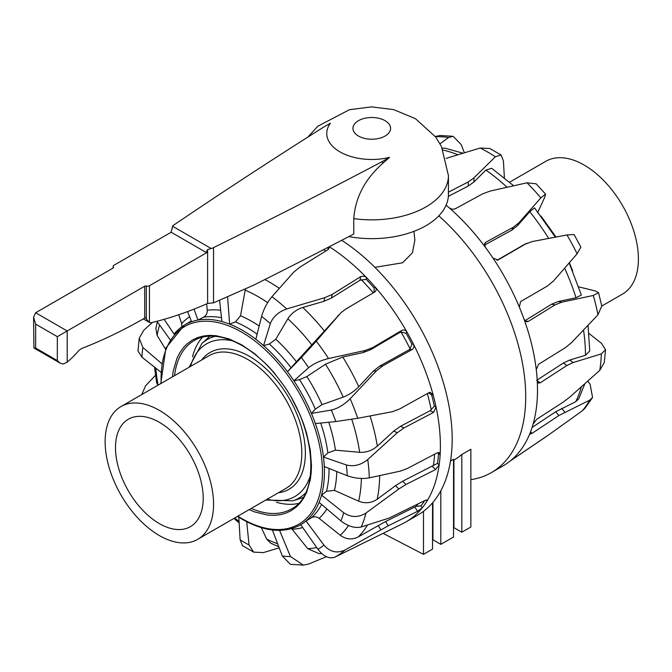 <?xml version="1.0" encoding="UTF-8"?>
<svg xmlns="http://www.w3.org/2000/svg" width="672" height="672" viewBox="0 0 672 672"><rect width="100%" height="100%" fill="white"/><g stroke="black" fill="none" stroke-linecap="round" stroke-linejoin="round"><path stroke-width="1.01" d="M382.519 163.54C364.829 179.348 355.253 197.711 353.783 218.627L353.783 233.999A6469 3734.842 180 0 1 253.621 285.188L213.528 302.837L213.528 247.607A6469 3734.842 0 0 0 382.519 161.431L389.575 157.357L382.519 163.54L382.519 161.431M213.528 302.837L207.614 303.458L207.614 249.614L211.142 248.514L172.536 226.22A6.972 4.024 0 0 1 174.098 224.843A6469 3734.842 0 0 1 323.366 127.277L330.422 123.203A45.016 25.99 0 0 0 339.931 151.864A45.016 25.99 0 0 0 389.575 157.357M307.793 137.138L317.797 126.227L349.44 109.712L371.49 106.882L393.565 109.578L415.439 118.675L435.59 136.937L441.437 146.412L448.434 175.602L448.434 194.376A76.667 44.268 180 0 1 353.783 237.409A76.667 44.268 180 0 1 348.776 236.611M207.614 303.458A487.897 281.694 -60 0 1 151.746 322.594A8.366 4.83 -60 0 1 149.453 322.442L146.286 318.998L145.958 317.873L144.698 318.1A548.083 316.436 -60 0 1 82.606 348.104A11.155 6.443 120 0 0 77.893 351.616A71.543 41.303 -60 0 1 67.183 362.166L63.244 363.989L60.22 363.182L57.33 360.57L35.641 348.054L33.902 347.987L33.6 317.26L35.641 324.131L35.641 348.054M57.33 360.57L57.33 336.655L144.698 286.213A1.394 0.806 180 0 1 146.286 286.054A2.789 1.613 0 0 0 149.453 285.734L206.623 252.731A4.183 2.411 -60 0 1 207.614 249.614M211.142 248.514A6.972 4.024 0 0 0 213.528 247.607M149.453 285.734L149.453 322.442L143.296 318.906M172.536 226.22L172.124 229.127A4.183 2.411 120 0 0 171.142 232.243L113.971 265.255A2.789 1.613 0 0 0 113.156 266.389A2.789 1.613 0 0 0 113.425 267.086A1.394 0.806 180 0 1 113.56 267.431A1.394 0.806 180 0 1 113.156 268.002L35.641 312.749L33.6 317.26M206.623 252.731L171.142 232.243M509.653 182.171L545.849 161.28A76.667 44.268 60 0 1 622.524 205.54A76.667 44.268 60 0 1 622.524 294.076L601.776 306.046M159.348 523.606A62.034 35.818 60 0 1 118.826 468.938A62.034 35.818 60 0 1 128.335 419.227A62.034 35.818 60 0 1 190.361 455.045A62.034 35.818 60 0 1 190.361 526.672A62.034 35.818 60 0 1 159.348 523.606M159.348 535.55A76.667 44.268 -120 0 0 197.686 539.347A76.667 44.268 -120 0 0 197.686 450.82A76.667 44.268 -120 0 0 121.01 406.552A76.667 44.268 -120 0 0 109.259 467.989A76.667 44.268 -120 0 0 159.348 535.55M192.494 356.815A97.608 56.356 60 0 1 202.423 337.294M298.376 503.479A97.608 56.356 60 0 1 276.503 502.312M329.272 246.716A165.715 95.676 60 0 1 366.509 277.612A165.715 95.676 60 0 1 375.161 287.053A165.715 95.676 60 0 1 407.056 332.228A165.715 95.676 60 0 1 413.389 344.005A165.715 95.676 60 0 1 433.104 394.817A165.715 95.676 60 0 1 436.027 406.896A165.715 95.676 60 0 1 440.152 454.558A165.715 95.676 60 0 1 439.16 464.856A165.715 95.676 60 0 1 426.972 501.119A165.715 95.676 60 0 1 422.243 507.856L417.539 511.325L388.256 525.798L345.089 549.982C337.117 553.686 330.07 552.065 323.946 545.126A145.471 83.992 60 0 1 317.974 549.335L300.728 524.706A115.508 66.688 60 0 1 299.771 525.252L300.737 524.723A115.508 66.688 60 0 0 306.004 520.985L323.946 545.126M424.712 500.648A163.414 94.349 60 0 1 420.991 505.831L416.136 506.344L385.602 521.514L358.319 536.878C352.136 540.036 346.114 539.498 340.267 535.273L319.141 518.356C316.604 516.541 314.026 516.356 311.396 517.776A1606.97 1511.269 -128.5 0 1 306.004 520.985A115.508 66.688 60 0 0 319.108 502.345A115.508 66.688 60 0 0 321.544 495.088L343.703 512.736A145.471 83.992 60 0 1 340.948 520.934L319.108 502.345M345.089 549.982A160.717 92.786 60 0 1 334.95 557.13L402.94 523.538A165.715 95.676 60 0 0 406.073 521.858A165.715 95.676 60 0 0 422.243 507.856L420.991 505.831M334.95 557.13C329.339 559.171 323.677 556.576 317.974 549.335M326.407 556.693L308.792 563.976L303.341 565.118L290.464 556.534A145.471 83.992 60 0 1 282.316 556.021L272.32 529.796M321.619 553.476L319.192 553.686L307.751 548.705L291.623 528.612M279.518 530.258L290.464 556.534M303.341 565.118L290.405 564.329L282.316 556.021M279.199 547.856L263.323 552.602L253.705 552.132L249.052 544.975A145.471 83.992 60 0 1 240.131 539.826L238.795 516.734M278.771 546.722L270.724 543.203L266.692 539.154L261.324 527.654M246.674 521.287L249.052 544.975M253.705 552.132L242.458 545.647L240.131 539.826M141.758 394.582L145.572 385.829L155.459 375.337M157.937 385.232L156.685 382.864M161.188 372.406L141.918 357.185A145.471 83.992 60 0 1 142.85 347.474L162.011 363.829M152.452 322.417L143.774 330.263L139.222 338.201L137.987 350.944L141.918 357.185M139.222 338.201L142.85 347.474M165.455 349.096L157.114 335.37L155.87 328.465L157.332 321.77M170.05 339.629L156.979 321.275M164.153 319.309L174.023 334.068M181.835 326.794L181.667 323.644L178.727 314.74M341.67 240.299A165.715 95.676 60 0 1 444.494 386.551A165.715 95.676 60 0 1 417.858 515.054L406.073 521.858M428.627 392.86L431.642 394.943A163.414 94.349 60 0 1 434.356 406.14L430.139 410.701L400.487 426.292L393.742 431.105L377.345 446.124C372.154 450.551 366.257 452.617 359.663 452.306L335.437 450.164L327.877 452.894A1606.97 1044.49 159.9 0 1 323.459 457.036A115.508 66.688 60 0 1 324.282 466.57A115.508 66.688 60 0 1 321.544 495.088A1606.97 1375.24 -177.7 0 0 326.483 491.308L334.429 490.384A120.204 69.401 -120 0 0 336.79 471.559M174.056 334.11A115.508 66.688 60 0 1 184.271 325.189A115.508 66.688 60 0 1 191.596 321.745A115.508 66.688 60 0 1 197.971 320.074A115.508 66.688 60 0 1 221.92 321.586A115.508 66.688 60 0 1 229.631 324.148A115.508 66.688 60 0 1 255.839 339.284A115.508 66.688 60 0 1 263.558 345.626A1606.97 937.474 -35.9 0 1 269.338 344.014L275.78 339.217L287.868 318.78C291.371 313.345 296.352 309.574 302.786 307.474L323.954 301.308L331.498 297.998L359.982 280.224L366.164 279.308A163.414 94.349 60 0 1 374.17 288.053L375.161 287.053C376.597 289.027 376.471 290.665 374.774 291.959L345.534 309.229L341.124 312.606L291.026 367.685A1606.97 51.366 132.2 0 1 287.498 371.767A115.508 66.688 60 0 1 293.882 380.797A1606.97 446.821 -22.1 0 1 299.452 379.621L306.877 376.572L325.475 364.199L342.762 357.008L363.266 352.548L370.742 349.633L399.79 332.48L401.066 332.077L406.064 333.228A163.414 94.349 60 0 1 411.936 344.14L410.096 348.877L409.088 349.776L379.621 366.156L373.271 371.162L358.739 386.711C354.144 391.423 348.953 394.901 343.182 397.127L321.98 404.662L315.336 409.164A1606.97 576.206 145.4 0 1 311.422 413.414A115.508 66.688 60 0 1 315.361 423.578A115.508 66.688 60 0 1 323.459 457.036L346.324 464.948A145.471 83.992 60 0 1 347.256 475.734L324.282 466.57M172.444 376.866L173.216 371.146L176.946 358.319L179.844 352.64L183.414 347.634L187.085 343.871L192.469 339.99L197.828 337.504L203.616 335.966L209.555 335.378L216.107 335.706L229.085 338.89L241.769 344.87L254.453 353.539L267.229 365.131L273.79 372.347L285.004 387.19L291.06 396.908L299.872 414.431L303.593 423.864L306.583 433.163L310.296 450.164L311.48 465.62L311.186 472.802L310.338 479.489L306.667 492.24L303.694 498.095L300.359 502.816L296.453 506.864L291.06 510.745L285.709 513.232L280.291 514.702L273.983 515.357L267.431 515.029L254.554 511.888L249.11 509.662M434.356 406.14L436.027 406.896L433.684 412.322L404.032 427.913L397.286 432.726L367.735 459.564A160.717 92.786 60 0 1 369.314 477.868L400.604 471.047L407.534 468.418L437.186 452.827L439.228 452.6L440.152 454.558L438.48 453.793L437.724 452.6M227.581 296.78L229.631 324.148A1606.97 1309.106 -55.2 0 1 235.41 321.93L240.534 315.764L245.347 289.237M438.48 453.793A163.414 94.349 60 0 1 437.556 463.336L439.16 464.856L435.582 469.56L405.989 484.478L398.882 488.93L365.938 513.055A160.717 92.786 60 0 1 361.259 526.982L389.088 518.087L425.225 500.388L427.039 499.968L426.972 501.119L425.897 500.094M411.936 344.14L413.389 344.005C414.355 346.391 413.952 348.222 412.18 349.499L382.712 365.879L376.354 370.885L350.171 398.765A160.717 92.786 60 0 1 357.739 418.278L392.213 411.743L399.47 409.072L428.954 392.675L430.063 392.33L433.104 394.817L431.642 394.943M340.754 312.976L316.277 341.174A160.717 92.786 60 0 1 328.532 358.52L365.358 350.431L372.834 347.516L401.89 330.364C403.88 329.49 405.602 330.112 407.056 332.228L406.064 333.228M375.371 291.497L374.774 291.959M328.944 246.884L329.146 248.119L327.944 249.656L299.46 267.431L293.681 272.202L271.925 296.738A160.717 92.786 60 0 1 286.734 308.927L324.694 297.713L332.245 294.403L360.746 276.612L363.695 276.142L365.249 276.671L366.509 277.612L366.164 279.308M361.259 526.982C354.875 528.427 348.104 526.411 340.948 520.934M365.938 513.055C358.47 517.734 351.061 517.625 343.703 512.736M437.556 463.336L402.595 481.244L395.497 485.696L377.194 499.246C371.44 503.118 365.257 503.765 358.63 501.169L334.429 490.384M369.314 477.868C362.183 479.094 354.824 478.38 347.256 475.734M367.735 459.564C360.965 465.041 353.833 466.838 346.324 464.948M357.739 418.278L335.815 421.537L315.361 423.578M350.171 398.765C344.182 404.729 337.907 408.484 331.355 410.046A145.471 83.992 60 0 1 335.815 421.537M328.532 358.52C320.418 360.528 313.774 363.594 308.599 367.718L293.882 380.797A115.508 66.688 60 0 1 311.422 413.414L331.355 410.046M316.277 341.174L301.384 357.504A145.471 83.992 60 0 1 308.599 367.718M286.734 308.927C278.569 311.8 273.092 316.688 270.32 323.593L263.558 345.626A115.508 66.688 60 0 1 287.498 371.767L301.384 357.504M374.17 288.053L374.01 292.412M271.925 296.738C267.196 302.45 263.752 309.002 261.593 316.411A145.471 83.992 60 0 1 270.32 323.593M255.839 339.284L261.593 316.411M327.6 247.582L328.331 249.379M221.92 321.586L219.593 300.485M194.015 309.128L197.971 320.074A1606.97 1497.443 -95.5 0 1 203.532 317.176C206.128 315.689 207.362 313.379 207.245 310.254L206.657 303.878M191.596 321.745L187.589 311.59M470.862 479.648A165.715 95.676 -120 0 0 491.392 472.601L503.177 465.797A165.715 95.676 -120 0 0 504.168 465.209A165.715 95.676 -120 0 0 510.502 460.748A165.715 95.676 -120 0 0 530.216 432.701A165.715 95.676 -120 0 0 533.14 423.998A165.715 95.676 -120 0 0 537.256 381.1A165.715 95.676 -120 0 0 536.273 369.659A165.715 95.676 -120 0 0 524.084 319.318A165.715 95.676 -120 0 0 519.355 307.121L520.565 301.627L547.63 285.877L553.476 281.005L577.114 253.798L580.868 247.111L574.106 234.536L566.983 234.948L532.258 241.55L525.202 244.171L497.918 260.039L492.971 258.056A165.715 95.676 -120 0 0 485.31 247.212L484.663 243.373L485.696 242.306L513.265 227.262L518.96 222.718L540.817 197.896L545.546 194.099L544.816 197.064L537.583 212.848M519.355 307.121A165.715 95.676 -120 0 0 492.971 258.056M524.353 244.465L496.978 260.282M484.243 245.23L511.812 230.185L517.516 225.641L529.746 211.714L534.517 207.866L555.341 237.149M540.817 197.896A160.717 92.786 -120 0 0 526.982 182.801L489.997 191.108L482.647 193.847L455.078 208.891L452.155 209.244L449.291 207.9A165.715 95.676 -120 0 0 446.116 205.187M485.31 247.212A165.715 95.676 -120 0 0 449.291 207.9M526.982 182.801L536.138 183.834L545.546 194.099M448.434 192.175L468.208 181.969L473.92 177.878L495.348 156.769L501.077 154.98L503.404 160.801L504.386 177.727M448.358 196.333L468.208 186.085L473.92 181.994L485.881 170.108L491.694 168.302L513.635 185.749M495.348 156.769A160.717 92.786 -120 0 0 480.211 148.025L446.082 158.374M480.211 148.025L489.829 148.495L501.077 154.98M440.034 143.783L448.577 137.533L453.13 136.298L461.219 144.606L464.335 152.771M442.344 148.268L444.931 148.151L462.932 153.199M435.238 136.466L440.194 135.509L453.13 136.298M491.392 472.601A165.715 95.676 -120 0 0 521.716 359.377A165.715 95.676 -120 0 0 438.808 215.855M533.14 423.998L536.71 419.286L563.405 401.982L569.89 397.026L599.76 370.364A160.717 92.786 -120 0 0 601.339 353.892L573.208 362.527L566.908 365.518L540.196 382.838L538.18 383.065L537.256 381.1M536.273 369.659L538.608 364.232L565.362 347.684L571.486 342.661L597.962 314.798A160.717 92.786 -120 0 0 593.284 295.47L561.691 302.19L555.005 304.895L528.234 321.46L526.52 321.77L524.084 319.318M510.502 460.748L548.957 434.692L582.196 410.878A160.717 92.786 -120 0 0 589.764 400.109L558.844 415.556L531.964 433.432L530.275 433.994L530.216 432.701M546.395 436.481L510.073 461.093M569.159 262.987L581.347 294.974L576.013 297.772L558.306 301.501L551.611 304.214L524.857 320.762M593.284 295.47L598.55 292.681L595.3 290.951L578.743 286.86M597.962 314.798L601.768 306.012L598.55 292.681M588.067 325.29L589.73 350.986L585.455 355.295L569.663 360.058L563.354 363.04L536.668 380.344M601.339 353.892L605.548 349.684L601.616 343.442L589.033 333.505M599.76 370.364L604.313 362.426L605.548 349.684M584.825 383.813L578.743 398.807L575.728 401.688L555.752 411.718L532.09 427.451M589.764 400.109L592.553 397.53L590.176 384.434L587.824 381.133M582.196 410.878L584.825 408.45L592.553 397.53M374.892 267.347L402.562 262.794L412.432 252.798L414.876 240.106L413.935 231.344M450.509 461L453.533 459.253L453.533 537.004L440.815 544.345L440.815 490.762M453.533 460.286L454.465 459.749A136.122 78.59 -120 0 0 461.815 454.474L470.862 449.249L470.862 526.999L461.815 532.224L461.815 454.474M453.533 527.461A5.855 3.377 180 0 1 453.928 527.671L461.815 532.224M432.533 539.591A5.855 3.377 180 0 1 432.928 539.792L440.815 544.345M432.533 502.841L432.533 549.125L423.486 554.35L423.486 511.333M383.099 533.358L423.486 554.35M358.462 136.046A18.816 10.861 180 0 1 366.895 117.869A18.816 10.861 180 0 1 389.945 131.174A18.816 10.861 180 0 1 358.462 136.046M448.434 175.602A76.667 44.268 180 0 1 353.783 218.627M67.183 362.166L67.183 330.96L35.641 312.749M144.698 318.1L144.698 286.213M146.286 318.998L146.286 286.054M113.425 267.775L113.425 267.086M57.33 336.655L35.641 324.131M215.09 336.336A91.594 52.878 -120 0 0 201.936 343.434L209.857 336.227M303.005 497.574L292.807 500.833A91.594 52.878 -120 0 0 305.533 492.988M267.221 499.204A88.2 50.921 -120 0 0 310.456 475.264M232.898 340.931A88.2 50.921 -120 0 0 190.546 366.408M278.401 492.752A78.977 45.595 -120 0 0 303.324 434.641A78.977 45.595 -120 0 0 249.53 356.404A78.977 45.595 -120 0 0 201.726 359.957M197.686 539.347L285.928 488.401A76.667 44.268 -120 0 0 285.928 399.874A76.667 44.268 -120 0 0 209.252 355.606L121.01 406.552M380.873 529.78L378.218 525.496M161.171 383.368A114.114 65.89 60 0 1 239.148 330.725A114.114 65.89 60 0 1 322.451 470.434A114.114 65.89 60 0 1 241.769 518.549A114.114 65.89 60 0 1 237.838 516.163M174.569 375.64A97.196 56.112 60 0 1 193.578 340.964C214.477 327.188 252.412 343.661 278.888 379.1C316.126 425.586 321.737 495.029 290.766 509.3A97.196 56.112 60 0 1 251.236 508.435M259.174 326.021A120.204 69.401 -120 0 0 240.534 315.764M267.666 302.635A145.715 84.134 -120 0 0 245.162 290.136M279.317 288.355A156.702 90.468 -120 0 0 264.877 279.535M323.61 249.64A160.591 92.719 60 0 1 325.811 250.984M235.41 321.93A115.626 66.755 60 0 1 257.132 334.152M388.256 525.798L385.602 521.514M417.539 511.325L414.884 507.041M418.026 504.017A160.591 92.719 60 0 1 416.136 506.344M398.882 488.93L395.497 485.696M405.989 484.478L402.595 481.244M435.582 469.56L432.188 466.334M434.608 454.188A160.591 92.719 60 0 1 433.373 465.536M397.286 432.726L393.742 431.105M404.032 427.913L400.487 426.292M433.684 412.322L430.139 410.701M427.333 393.574A160.591 92.719 60 0 1 431.231 409.836M376.354 370.885L373.271 371.162M382.712 365.879L379.621 366.156M412.18 349.499L409.088 349.776M401.066 332.077A160.591 92.719 60 0 1 410.096 348.877M399.79 332.48L401.89 330.364M372.834 347.516L370.742 349.633M365.358 350.431L363.266 352.548M339.713 314.101L337.613 316.226M361.284 279.737A160.591 92.719 60 0 1 373.304 292.832M359.982 280.224L360.721 276.629M332.245 294.403L331.498 297.998M324.694 297.713L323.954 301.308M157.114 335.37A145.715 84.134 60 0 1 159.592 324.946M155.845 368.189A145.715 84.134 -120 0 0 158.096 385.148M234.763 517.944A145.715 84.134 -120 0 0 239.064 521.48M266.692 539.154A145.715 84.134 -120 0 0 277.645 543.774M292.211 529.242A120.204 69.401 -120 0 0 302.719 527.554M307.751 548.705A145.715 84.134 -120 0 0 316.705 547.529M319.141 518.356A120.204 69.401 -120 0 0 326.878 508.964M321.586 504.454A115.626 66.755 60 0 1 311.396 517.776M340.267 535.273A145.715 84.134 -120 0 0 348.474 525.529M358.319 536.878A156.702 90.468 -120 0 0 367.458 525.059M329.036 468.468A115.626 66.755 60 0 1 326.483 491.308M358.63 501.169A145.715 84.134 -120 0 0 361.393 478.447M377.194 499.246A156.702 90.468 -120 0 0 379.68 475.65M335.437 450.164A120.204 69.401 -120 0 0 328.759 422.243M320.704 423.049A115.626 66.755 60 0 1 327.877 452.894M359.663 452.306A145.715 84.134 -120 0 0 351.75 419.328M377.345 446.124A156.702 90.468 -120 0 0 370.062 415.951M321.98 404.662A120.204 69.401 -120 0 0 306.877 376.572M299.452 379.621A115.626 66.755 60 0 1 315.336 409.164M343.182 397.127A145.715 84.134 -120 0 0 325.475 364.199M358.739 386.711A156.702 90.468 -120 0 0 342.762 357.008M296.402 361.729A120.204 69.401 -120 0 0 275.78 339.217M269.338 344.014A115.626 66.755 60 0 1 291.026 367.685M312.035 345.164A145.715 84.134 -120 0 0 287.868 318.78M324.593 331.271A156.702 90.468 -120 0 0 302.786 307.474M203.532 317.176A115.626 66.755 60 0 1 221.491 317.713M220.668 310.254A120.204 69.401 -120 0 0 207.245 310.254M160.793 383.586L165.908 347.936L184.271 325.189L188.756 322.476A115.626 66.755 60 0 1 191.318 321.048M189.622 316.756A120.204 69.401 -120 0 0 181.667 323.644M577.114 253.798A160.717 92.786 -120 0 0 566.983 234.948M525.202 244.171L522.547 245.398M497.7 260.123L498.137 259.921M485.696 242.306L484.394 244.927M513.265 227.262L511.812 230.185M518.96 222.718L517.516 225.641M468.208 181.969L468.208 186.085M473.92 177.878L473.92 181.994M448.577 137.533A160.717 92.786 -120 0 0 435.364 136.634M555.366 237.149A115.508 66.688 -120 0 0 553.955 234.906M524.916 320.771L528.251 321.451M555.005 304.895L551.611 304.214M561.691 302.19L558.306 301.501M537.239 380.738L540.212 382.822M566.908 365.518L563.354 363.04M573.208 362.527L569.663 360.058M530.594 431.726L531.964 433.432M558.844 415.556L555.752 411.718M564.816 412.146L561.725 408.307M443.15 150.058A156.702 90.468 60 0 1 457.842 154.745M485.881 170.108A156.702 90.468 60 0 1 507.016 187.236M529.746 211.714A156.702 90.468 60 0 1 548.654 238.417M564.631 268.204A156.702 90.468 60 0 1 576.013 297.772M583.531 330.07A156.702 90.468 60 0 1 585.455 355.295M581.389 386.87A156.702 90.468 60 0 1 575.728 401.688M453.928 460.06L453.928 527.671M432.928 502.387L432.928 539.792M172.057 229.244L172.057 228.169M113.156 268.002L113.156 266.389M60.22 363.182L33.902 347.987M201.936 343.434L189.143 367.214M292.807 500.833L265.818 500.018M237.468 516.382L242.054 519.187C264.146 531.636 283.391 533.66 299.771 525.252M154.501 367.122L156.677 382.864M233.881 518.456L239.148 522.9M524.353 244.457L526.999 243.239M540.968 216.023L555.971 237.031M569.369 262.744L572.67 270.934"/></g></svg>
